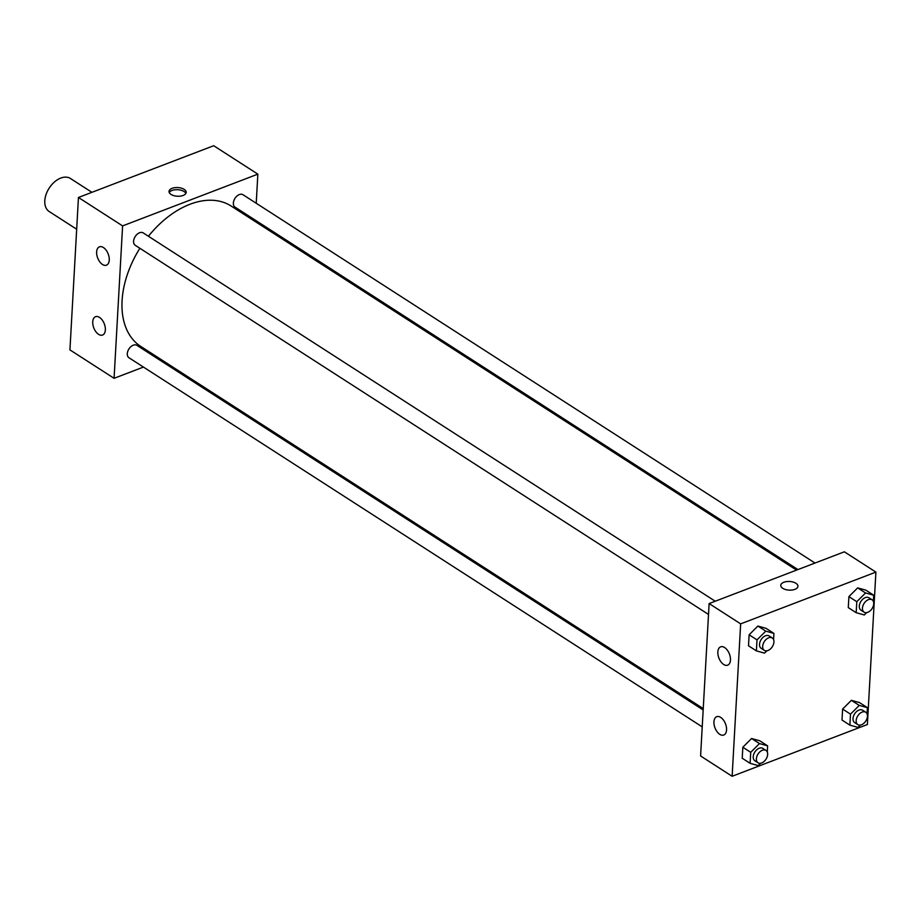 <?xml version="1.0" encoding="UTF-8"?>
<svg xmlns="http://www.w3.org/2000/svg" width="922" height="922" viewBox="0 0 922 922"><rect width="100%" height="100%" fill="white"/><g stroke="black" fill="none" stroke-linecap="round" stroke-linejoin="round"><path stroke-width="1.38" d="M91.923 192.318L70.464 178.499A19.639 12.678 122.8 0 0 60.771 178.073A19.639 12.678 122.8 0 0 46.1 194.415A19.639 12.678 122.8 0 0 49.189 211.53L76.676 229.221M143.44 367.071L114.074 378.308L69.934 349.887L78.451 197.469L213.697 145.722L257.849 174.143L256.224 203.243M161.892 360.018L160.509 360.548M255.267 220.162L255.198 221.522M171.031 194.415A8.598 4.333 -176.8 0 1 169.026 191.419A8.598 4.333 -176.8 0 1 177.854 187.569A8.598 4.333 -176.8 0 1 186.186 192.375A8.598 4.333 -176.8 0 1 180.435 196.121A8.598 4.333 -176.8 0 1 171.031 194.415M114.074 378.308L122.603 225.902L78.451 197.469M122.603 225.902L257.849 174.143M185.864 193.436A8.598 4.333 3.2 0 0 177.727 189.713A8.598 4.333 3.2 0 0 169.233 192.502M105.35 329.926A9.819 5.636 69.1 0 1 102.549 335.043A9.819 5.636 69.1 0 1 93.779 327.875A9.819 5.636 69.1 0 1 95.531 316.695A9.819 5.636 69.1 0 1 102.227 320.038A9.819 5.636 69.1 0 1 105.35 329.926M109.257 260.073A9.819 5.636 69.1 0 1 106.456 265.179A9.819 5.636 69.1 0 1 97.686 258.022A9.819 5.636 69.1 0 1 99.438 246.831A9.819 5.636 69.1 0 1 106.134 250.173A9.819 5.636 69.1 0 1 109.257 260.073M815.002 563.042L242.982 194.726A7.364 4.76 122.8 0 0 234.995 198.345A7.364 4.76 122.8 0 0 235.006 207.104L797.933 569.577M703.175 709.963L136.917 345.347A7.364 4.76 122.8 0 0 133.275 345.197A7.364 4.76 122.8 0 0 127.778 351.317A7.364 4.76 122.8 0 0 128.942 357.736L702.23 726.882M715.218 601.225L143.198 232.897A7.364 4.76 122.8 0 0 139.568 232.747A7.364 4.76 122.8 0 0 134.07 238.867A7.364 4.76 122.8 0 0 135.223 245.287L708.511 614.432M796.55 570.107L231.157 206.044A83.476 53.891 122.8 0 0 189.99 204.258A83.476 53.891 122.8 0 0 148.419 236.263M139.879 248.283A83.476 53.891 122.8 0 0 140.766 346.418L703.244 708.603M709.122 603.564L700.593 755.971L732.126 776.278L740.654 623.86L709.122 603.564L844.368 551.805L875.9 572.113L867.383 724.531L732.126 776.278M719.771 734.327A9.819 5.636 69.1 0 1 714.135 724.784A9.819 5.636 69.1 0 1 716.74 716.694A9.819 5.636 69.1 0 1 723.436 720.036A9.819 5.636 69.1 0 1 726.559 729.924A9.819 5.636 69.1 0 1 723.758 735.03A9.819 5.636 69.1 0 1 719.771 734.327M724.623 647.544A9.819 5.636 69.1 0 1 730.466 660.071A9.819 5.636 69.1 0 1 727.665 665.177A9.819 5.636 69.1 0 1 718.895 658.02A9.819 5.636 69.1 0 1 720.647 646.829A9.819 5.636 69.1 0 1 724.623 647.544M848.908 596.615L848.286 607.621L848.908 596.615L857.667 587.879L848.908 596.615L856.792 601.697L865.551 592.961L873.699 595.22L873.353 601.363M865.816 590.149L857.667 587.879L865.816 590.149L873.699 595.22M842.616 709.064L842.005 720.059L842.616 709.064L851.375 700.328L842.616 709.064L850.499 714.147L859.258 705.411L867.406 707.67L867.06 713.812M859.523 702.599L851.375 700.328L859.523 702.599L867.406 707.67M742.832 747.246L742.222 758.241L742.832 747.246L751.591 738.51L742.832 747.246L750.715 752.317L759.474 743.581L767.623 745.852L767.277 751.995M759.74 740.781L751.591 738.51L759.74 740.781L767.623 745.852M740.654 623.86L875.9 572.113M757.884 626.061L749.125 634.797L748.503 645.792L749.125 634.797L757.884 626.061L766.032 628.331L757.884 626.061L765.767 631.144L773.915 633.402L773.57 639.545M794.879 589.354A8.598 4.333 -176.8 0 1 785.625 589.561A8.598 4.333 -176.8 0 1 780.773 585.332A8.598 4.333 -176.8 0 1 789.601 581.482A8.598 4.333 -176.8 0 1 797.933 586.288A8.598 4.333 -176.8 0 1 794.879 589.354M797.933 586.288A8.598 4.333 3.2 0 0 789.601 581.482A8.598 4.333 3.2 0 0 780.773 585.332M866.645 612.634L864.317 614.962L856.169 612.692L856.792 601.697M872.074 599.796L868.916 597.767A7.364 4.76 122.8 0 0 865.285 597.606A7.364 4.76 122.8 0 0 859.788 603.737A7.364 4.76 122.8 0 0 860.941 610.157L864.098 612.185A7.364 4.76 122.8 0 0 872.085 608.566A7.364 4.76 122.8 0 0 872.074 599.796A7.364 4.76 122.8 0 0 868.443 599.634A7.364 4.76 122.8 0 0 862.934 605.766A7.364 4.76 122.8 0 0 864.098 612.185M856.169 612.692L848.286 607.621M865.551 592.961L857.667 587.879M860.364 725.084L858.036 727.4L849.888 725.141L850.499 714.147M865.793 712.245L862.635 710.217A7.364 4.76 122.8 0 0 859.004 710.055A7.364 4.76 122.8 0 0 853.495 716.187A7.364 4.76 122.8 0 0 854.659 722.594L857.817 724.634A7.364 4.76 122.8 0 0 865.793 721.016A7.364 4.76 122.8 0 0 865.793 712.245A7.364 4.76 122.8 0 0 862.151 712.084A7.364 4.76 122.8 0 0 856.653 718.215A7.364 4.76 122.8 0 0 857.817 724.634M849.888 725.141L842.005 720.059M859.258 705.411L851.375 700.328M766.862 650.817L764.534 653.133L756.386 650.874L757.008 639.868L765.767 631.144M772.29 637.978L769.144 635.949A7.364 4.76 122.8 0 0 765.502 635.788A7.364 4.76 122.8 0 0 760.005 641.919A7.364 4.76 122.8 0 0 761.169 648.327L764.315 650.356A7.364 4.76 122.8 0 0 772.302 646.737A7.364 4.76 122.8 0 0 772.29 637.978A7.364 4.76 122.8 0 0 768.66 637.817A7.364 4.76 122.8 0 0 763.151 643.948A7.364 4.76 122.8 0 0 764.315 650.356M756.386 650.874L748.503 645.792M757.008 639.868L749.125 634.797M773.915 633.402L766.032 628.331M760.581 763.266L758.253 765.583L750.105 763.324L750.715 752.317M766.009 750.427L762.851 748.399A7.364 4.76 122.8 0 0 759.221 748.238A7.364 4.76 122.8 0 0 753.712 754.369A7.364 4.76 122.8 0 0 754.876 760.777L758.034 762.805A7.364 4.76 122.8 0 0 766.021 759.186A7.364 4.76 122.8 0 0 766.009 750.427A7.364 4.76 122.8 0 0 762.367 750.266A7.364 4.76 122.8 0 0 756.87 756.397A7.364 4.76 122.8 0 0 758.034 762.805M750.105 763.324L742.222 758.241M759.474 743.581L751.591 738.51"/></g></svg>
